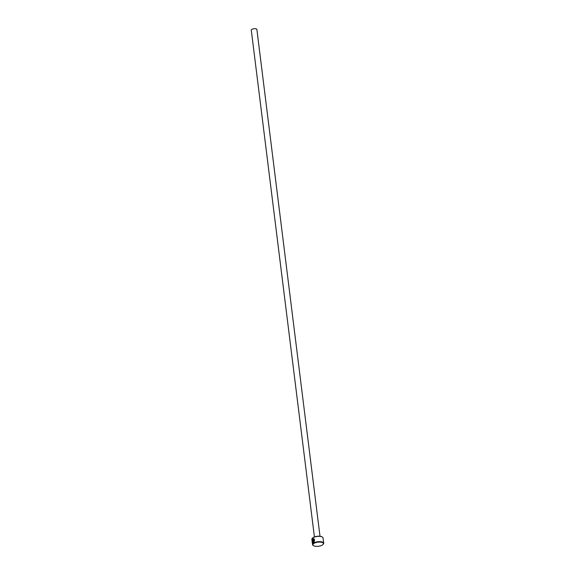 <?xml version="1.0" encoding="UTF-8"?>
<svg xmlns="http://www.w3.org/2000/svg" width="575" height="575" viewBox="0 0 575 575"><rect width="100%" height="100%" fill="white"/><g stroke="black" fill="none" stroke-linecap="round" stroke-linejoin="round"><path stroke-width="0.86" d="M313.102 539.17C314.123 538.94 314.496 539.58 314.223 541.089L314.087 541.068C314.367 539.558 313.986 538.919 312.965 539.149C312.225 540.558 312.247 541.585 313.016 542.239L312.75 540.126A5.628 2.192 -7.1 0 1 312.951 539.968L313.274 542.548L312.901 542.635M313.576 539.062L312.965 539.149M313.274 542.548C312.11 542.189 311.995 540.931 312.922 538.782L313.533 538.646M313.605 538.66L313.052 538.804L312.433 540.457M312.462 541.348L312.951 542.635M313.763 540.069L313.684 541.772L314.158 541.585L313.497 542.39L313.246 540.371L313.555 539.587L314.058 539.925A5.628 2.192 172.9 0 0 313.763 540.069L313.598 539.954M313.684 539.609L313.612 542.29M312.426 538.207A5.304 2.063 -7.1 0 1 312.548 538.071A5.304 2.063 -7.1 0 1 320.383 536.31A5.304 2.063 -7.1 0 1 322.086 536.878A5.304 2.063 -7.1 0 1 322.237 536.985M323.703 543.231L323.049 537.934A5.628 2.192 172.9 0 0 322.41 537.086A5.628 2.192 172.9 0 0 320.598 536.475A5.628 2.192 172.9 0 0 312.29 538.344A5.628 2.192 172.9 0 0 311.88 539.328L312.534 544.618A5.628 2.192 -7.1 0 1 315.38 542.29A5.628 2.192 -7.1 0 1 321.26 541.772A5.628 2.192 -7.1 0 1 323.703 543.231A5.628 2.192 -7.1 0 1 323.294 544.209A5.628 2.192 -7.1 0 1 323.157 544.352M321.116 542.189A5.304 2.063 172.9 0 0 314.64 543.037A5.304 2.063 172.9 0 0 313.49 545.675A5.304 2.063 172.9 0 0 315.201 546.25A5.304 2.063 172.9 0 0 323.035 544.489A5.304 2.063 172.9 0 0 321.116 542.189M313.346 545.574A5.628 2.192 -7.1 0 1 313.174 545.474A5.628 2.192 -7.1 0 1 312.534 544.618M314.417 536.949L251.297 30.173A2.81 1.093 -7.1 0 1 252.72 29.009A2.81 1.093 -7.1 0 1 255.652 28.75A2.81 1.093 -7.1 0 1 256.881 29.483L320.002 536.252M312.922 538.782C314.273 538.509 314.748 539.321 314.345 541.226L314.087 541.068M313.555 539.587L314.058 539.925M314.051 541.449L313.684 541.772M312.886 540.148L313.145 542.261"/></g></svg>
